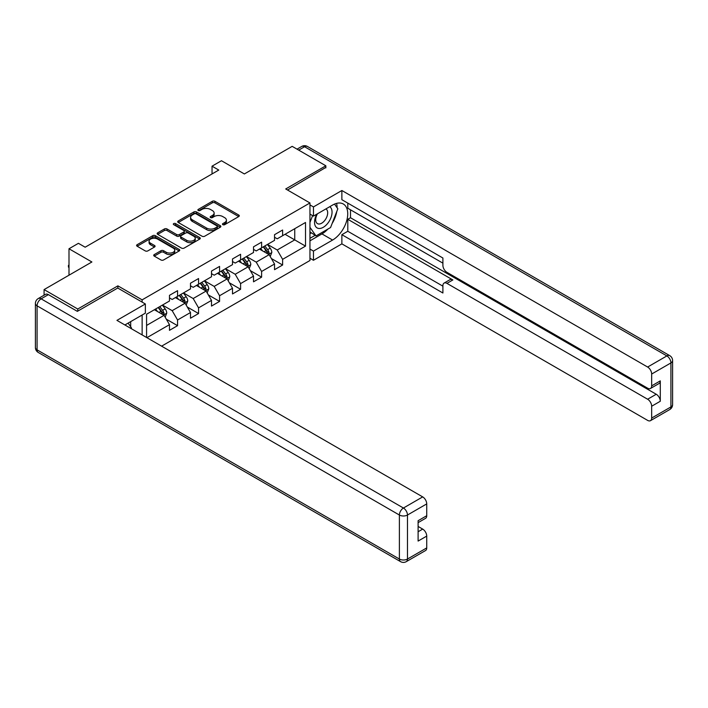 <?xml version="1.0" encoding="UTF-8"?>
<svg xmlns="http://www.w3.org/2000/svg" width="708" height="708" viewBox="0 0 708 708"><rect width="100%" height="100%" fill="white"/><g stroke="black" fill="none" stroke-linecap="round" stroke-linejoin="round"><path stroke-width="1.06" d="M222.852 224.675A1.31 0.752 0 0 0 224.702 224.675L238.746 216.568A1.867 1.08 0 0 0 239.295 215.807A1.867 1.08 0 0 0 238.746 215.037L214.949 201.302A1.867 1.08 0 0 0 212.303 201.302L198.258 209.409A1.31 0.752 0 0 0 197.877 209.949A1.31 0.752 0 0 0 198.258 210.48A1.31 0.752 0 0 0 200.107 210.48L201.93 209.435A5.983 3.451 0 0 1 210.391 209.435L212.373 210.577A5.983 3.451 0 0 1 214.126 213.019A5.983 3.451 0 0 1 212.373 215.462L210.55 216.506A1.31 0.752 0 0 0 210.17 217.046A1.31 0.752 0 0 0 210.55 217.577A1.31 0.752 0 0 0 212.409 217.577L214.223 216.533A5.983 3.451 0 0 1 222.684 216.533L224.666 217.675A5.983 3.451 0 0 1 226.418 220.117A5.983 3.451 0 0 1 224.666 222.56L222.852 223.613A1.31 0.752 0 0 0 222.462 224.144A1.31 0.752 0 0 0 222.852 224.675L222.852 223.613M154.264 254.579A1.867 1.08 0 0 0 153.716 255.34A1.867 1.08 0 0 0 154.264 256.11L160.946 259.96A1.867 1.08 0 0 0 163.583 259.96L179.186 250.951A1.867 1.08 0 0 0 179.735 250.189A1.867 1.08 0 0 0 179.186 249.428L155.388 235.684A1.867 1.08 0 0 0 152.742 235.684L137.148 244.694A1.867 1.08 0 0 0 136.6 245.455A1.867 1.08 0 0 0 137.148 246.225L145.211 250.88A1.867 1.08 0 0 0 147.857 250.88L154.53 247.021A1.867 1.08 0 0 0 155.079 246.26A1.867 1.08 0 0 0 154.53 245.499L150.53 243.189A5 2.885 0 0 1 149.069 241.145A5 2.885 0 0 1 152.158 238.481A5 2.885 0 0 1 157.601 239.1L173.274 248.145A5 2.885 0 0 1 174.734 250.189A5 2.885 0 0 1 171.646 252.862A5 2.885 0 0 1 166.194 252.234L163.583 250.729A1.867 1.08 0 0 0 160.946 250.729L154.264 254.579L154.264 256.11M325.848 167.885L325.848 165.787L292.174 146.352L244.366 173.956L221.462 160.734L212.037 166.176L218.772 170.062L85.155 247.207L78.42 243.322L68.995 248.765L68.995 275.2M117.891 288.112L117.891 285.855L77.747 309.024L44.082 289.59L91.89 261.978L68.995 248.765M117.891 285.855L142.131 299.856L309.954 202.957L309.954 260.509L161.592 346.159M325.848 165.787L285.713 188.965L309.954 202.957M202.063 236.224A1.867 1.08 0 0 0 204.701 236.224L220.303 227.215A1.867 1.08 0 0 0 220.852 226.454A1.867 1.08 0 0 0 220.303 225.693L196.505 211.949A1.867 1.08 0 0 0 193.859 211.949L178.266 220.958A1.867 1.08 0 0 0 177.717 221.719A1.867 1.08 0 0 0 178.266 222.48L202.063 236.224M174.221 224.958A1.31 0.752 0 0 1 175.549 225.144L175.549 223.586L199.744 237.561A1.867 1.08 0 0 1 200.293 238.322A1.867 1.08 0 0 1 199.744 239.083L184.142 248.092A1.867 1.08 0 0 1 181.505 248.092L157.707 234.357L164.38 230.525L164.38 228.967L157.707 232.826A1.867 1.08 0 0 0 157.158 233.587A1.867 1.08 0 0 0 157.707 234.357L157.707 232.826M164.38 230.525A1.867 1.08 0 0 1 167.026 230.525L167.026 228.967A1.867 1.08 0 0 0 164.38 228.967M167.026 228.967L176.673 234.543A1.867 1.08 0 0 0 179.319 234.543L183.753 231.985A1.867 1.08 0 0 0 184.292 231.224A1.867 1.08 0 0 0 183.753 230.463L173.699 224.657A1.31 0.752 0 0 1 173.318 224.126A1.31 0.752 0 0 1 174.124 223.427A1.31 0.752 0 0 1 175.549 223.586M44.082 295.201L44.082 289.59M77.747 309.024L77.747 311.131M142.131 334.919L142.131 315.016M142.131 302.104L142.131 299.856M166.309 319.175L177.558 325.671L177.558 319.989L190.487 312.529L190.487 318.202L198.567 313.538L198.567 307.865L211.497 300.396L211.497 306.077L219.577 301.404L219.577 295.732L232.507 288.262L232.507 293.944L240.587 289.28L240.587 283.598L253.517 276.138L253.517 281.811L261.606 277.147L261.606 271.465L274.536 264.004L274.536 269.677L282.616 265.013L282.616 259.34L305.511 246.119L305.511 222.48L294.74 228.702L294.74 239.897L305.511 246.119M177.558 325.671L169.477 330.335L169.477 324.662L146.91 337.681M146.574 337.486L146.574 314.237L169.477 301.015L169.477 295.342L177.558 290.678L177.558 296.351L190.487 288.891L190.487 283.209L198.567 278.545L198.567 284.218L211.497 276.757L211.497 271.076L219.577 266.412L219.577 272.093L232.507 264.624L232.507 258.951L240.587 254.287L240.587 259.96L253.517 252.491L253.517 246.818L261.606 242.154L261.606 247.827L274.536 240.366L274.536 234.684L282.616 230.02L282.616 235.702L305.511 222.48M175.398 297.599L185.098 303.192L172.168 310.662L162.468 305.06M169.477 297.909L172.168 299.466L177.558 296.351M172.168 310.662L177.558 319.989M185.098 303.192L190.487 312.529M196.408 285.466L206.108 291.068L193.178 298.528L183.478 292.935M190.487 285.775L193.178 287.333L198.567 284.218M193.178 298.528L198.567 307.865M206.108 291.068L211.497 300.396M217.427 273.332L227.118 278.934L214.188 286.404L204.497 280.802M211.497 273.642L214.188 275.2L219.577 272.093M214.188 286.404L219.577 295.732M227.118 278.934L232.507 288.262M238.437 261.208L248.136 266.801L235.206 274.27L225.507 268.668M232.507 261.517L235.206 263.066L240.587 259.96M235.206 274.27L240.587 283.598M248.136 266.801L253.517 276.138M259.447 249.074L269.146 254.676L256.216 262.137L246.517 256.535M253.517 249.384L256.216 250.942L261.606 247.827M256.216 262.137L261.606 271.465M269.146 254.676L274.536 264.004M285.041 234.295L294.74 239.897L277.226 250.004L267.527 244.41M274.536 237.251L277.226 238.808L282.616 235.702M277.226 250.004L282.616 259.34M212.037 166.176L212.037 173.956M146.574 325.432L164.088 315.326L154.388 309.732M164.088 315.326L169.477 324.662M271.368 258.517L282.616 265.013M250.358 270.651L261.606 277.147M229.348 282.784L240.587 289.28M208.329 294.917L219.577 301.404M187.319 307.042L198.567 313.538M223.374 224.861L224.666 224.117A5.983 3.451 0 0 0 226.418 221.675L226.418 220.117M214.126 213.019L214.126 214.577A5.983 3.451 0 0 1 212.373 217.02L211.081 217.763M238.72 216.586L214.949 202.86A1.867 1.08 0 0 0 212.303 202.86L198.78 210.665M220.276 227.233L196.505 213.506A1.867 1.08 0 0 0 193.859 213.506L178.283 222.498L178.266 220.958M217.002 226.985A1.31 0.752 0 0 0 217.383 226.454A1.31 0.752 0 0 0 217.002 225.914L196.107 213.86A1.31 0.752 0 0 0 194.257 213.86L192.346 214.966A5.983 3.451 0 0 0 190.594 217.409A5.983 3.451 0 0 0 192.346 219.852L206.621 228.091A5.983 3.451 0 0 0 215.082 228.091L217.002 226.985L217.002 228.542A1.31 0.752 0 0 0 217.383 228.011L217.383 226.454M190.594 217.409L190.594 218.967A5.983 3.451 0 0 0 192.346 221.409L192.346 219.852M217.002 228.542L215.082 229.649A5.983 3.451 0 0 1 206.621 229.649L192.346 221.409M167.026 230.525L176.673 236.1A1.867 1.08 0 0 0 179.319 236.1L183.753 233.543A1.867 1.08 0 0 0 184.292 232.782L184.292 231.224M175.549 225.144L199.718 239.1M186.691 240.322A5 2.885 0 0 0 192.142 240.95A5 2.885 0 0 0 195.231 238.286A5 2.885 0 0 0 193.762 236.242L188.248 233.056A1.867 1.08 0 0 0 185.602 233.056L181.168 235.614A1.867 1.08 0 0 0 180.62 236.375A1.867 1.08 0 0 0 181.168 237.136L186.691 240.322L186.691 241.879A5 2.885 0 0 0 192.142 242.508A5 2.885 0 0 0 195.231 239.835L195.231 238.286M180.62 236.375L180.62 237.932A1.867 1.08 0 0 0 181.168 238.693L181.168 237.136M186.691 241.879L181.168 238.693M174.734 250.189L174.734 251.747A5 2.885 0 0 1 171.646 254.411A5 2.885 0 0 1 166.194 253.791L163.583 252.278A1.867 1.08 0 0 0 160.946 252.278L154.291 256.119M149.069 241.145L149.069 242.702A5 2.885 0 0 0 150.53 244.747L150.53 243.189M154.503 247.039L150.53 244.747M179.159 250.968L155.388 237.242A1.867 1.08 0 0 0 152.742 237.242L137.175 246.234M270.208 256.517L271.81 252.482A5.045 2.912 -120 0 0 270.199 248.181L267.42 244.472M262.571 250.88L260.686 248.358M268.367 254.225L269.084 252.694A5.045 2.912 -120 0 0 267.642 249.659L264.863 245.95M263.597 246.676L266.677 250.791A2.575 1.487 60 0 1 267.146 251.579L269.084 252.694M263.243 246.88L266.022 250.588A5.045 2.912 60 0 1 267.474 253.623M316.786 214.179A12.381 7.151 120 0 0 318.91 228.472A12.381 7.151 120 0 0 330.096 219.622A12.381 7.151 120 0 0 329.795 206.665M317.485 213.781A8.478 4.894 120 0 0 317.458 223.613A8.478 4.894 120 0 0 318.697 223.993A8.478 4.894 120 0 0 326.45 217.737A8.478 4.894 120 0 0 325.937 208.931A8.478 4.894 120 0 0 325.91 208.913M334.521 204.081L337.831 208.798L330.565 227.534L316.016 235.932L309.954 231.861M316.016 235.932L309.954 227.303M309.954 222.471L312.617 215.613M128.104 323.114L131.484 327.928L131.219 328.618M309.954 214.082L313.458 216.099L313.458 206.922L341.875 190.514L647.625 367.036L666.883 355.92L304.573 146.733L298.714 150.123M313.458 216.099L332.583 205.063A21.426 12.372 120 0 1 343.3 204.001A21.426 12.372 120 0 1 346.584 221.17A21.426 12.372 120 0 1 332.583 240.056L313.458 251.092L313.458 260.27L341.875 243.862L341.875 234.684L442.898 293.006L442.898 285.696A5.717 3.301 -120 0 1 444.075 283.085A5.717 3.301 -120 0 1 446.934 283.368L647.625 399.232L656.245 394.259A5.717 3.301 60 0 1 660.29 401.259L660.29 380.877A5.717 3.301 60 0 1 659.104 383.497L650.484 388.471A5.717 3.301 -120 0 0 651.67 385.86L651.67 374.036A5.717 3.301 -120 0 0 647.625 367.036M350.495 209.807L350.495 217.737L347.805 219.294L347.805 231.268L341.875 234.684M347.805 203.116L347.805 208.249L442.898 263.146M650.484 388.471A5.717 3.301 -120 0 1 647.625 388.188L446.934 272.323A5.717 3.301 -120 0 1 442.898 265.323L442.898 258.013L341.875 199.691L341.875 190.514M309.954 204.904L313.458 206.922M309.954 258.252L313.458 260.27M309.954 249.074L313.458 251.092M341.875 243.862L647.625 420.384A5.717 3.301 -120 0 0 650.484 420.667A5.717 3.301 -120 0 0 651.67 418.056L651.67 406.233A5.717 3.301 -120 0 0 647.625 399.232M325.848 167.424L287.528 190.01M347.805 219.294L452.863 279.943L446.934 283.368M350.495 217.737L656.245 394.259M347.805 231.268L442.898 286.165M444.075 283.085L450.005 279.66A5.717 3.301 60 0 1 452.863 279.943M309.954 240.826L321.945 233.906A21.426 12.372 120 0 0 327.884 229.082M332.141 223.471A21.426 12.372 120 0 0 336.751 211.586M337.096 207.745A21.426 12.372 120 0 0 336.565 203.373M309.954 238.339L315.078 235.383M309.954 233.675L311.033 233.056M48.392 294.643L41.117 298.838A5.717 3.301 -120 0 0 38.259 298.555L45.533 294.36A5.717 3.301 60 0 1 48.392 294.643L77.349 311.361L117.749 288.032L145.361 303.971L145.361 313.148L126.236 324.193A21.426 12.372 120 0 0 124.944 324.999M145.361 303.971L116.944 320.379L422.694 496.901A5.717 3.301 60 0 1 426.729 503.901L426.729 515.725A5.717 3.301 60 0 1 425.552 518.336L418.109 522.628M130.679 326.786L130.679 321.627M418.109 531.743L422.694 529.097A5.717 3.301 60 0 1 426.729 536.098L426.729 547.912A5.717 3.301 60 0 1 425.552 550.532L406.286 561.648A5.717 3.301 -120 0 0 407.472 559.037L426.729 547.912M426.729 515.725L418.109 520.699L418.109 541.071L426.729 536.098M422.694 529.097L418.109 526.451M249.198 268.651L250.8 264.606A5.045 2.912 -120 0 0 249.189 260.314L246.411 256.597M241.561 263.013L239.676 260.491M247.349 266.35L248.074 264.827A5.045 2.912 -120 0 0 246.632 261.792L243.853 258.075M242.587 258.809L245.667 262.925A2.575 1.487 60 0 1 246.136 263.703L248.074 264.827M242.233 259.013L245.012 262.721A5.045 2.912 60 0 1 246.455 265.757M228.188 280.775L229.79 276.74A5.045 2.912 -120 0 0 228.18 272.438L225.401 268.73M220.551 275.138L218.666 272.624M226.339 278.483L227.064 276.952A5.045 2.912 -120 0 0 225.622 273.916L222.834 270.208M221.577 270.943L224.657 275.058A2.575 1.487 60 0 1 225.126 275.837L227.064 276.952M221.223 271.146L224.002 274.854A5.045 2.912 60 0 1 225.445 277.89M207.178 292.908L208.78 288.873A5.045 2.912 -120 0 0 207.17 284.572L204.382 280.864M199.541 287.271L197.647 284.749M205.329 290.616L206.055 289.085A5.045 2.912 -120 0 0 204.603 286.05L201.824 282.342M200.559 283.067L203.647 287.191A2.575 1.487 60 0 1 204.116 287.97L206.055 289.085M200.214 283.271L202.992 286.988A5.045 2.912 60 0 1 204.435 290.023M186.16 305.042L187.762 301.006A5.045 2.912 -120 0 0 186.151 296.705L183.372 292.997M178.531 299.404L176.637 296.882M184.319 302.741L185.036 301.219A5.045 2.912 -120 0 0 183.593 298.183L180.814 294.475M179.549 295.201L182.637 299.316A2.575 1.487 60 0 1 183.098 300.103L185.036 301.219M179.195 295.404L181.983 299.112A5.045 2.912 60 0 1 183.425 302.148M165.15 317.166L166.752 313.131A5.045 2.912 -120 0 0 165.141 308.838L162.362 305.121M157.512 311.538L155.627 309.015M163.309 314.874L164.026 313.352A5.045 2.912 -120 0 0 162.583 310.316L159.804 306.599M158.539 307.334L161.619 311.449A2.575 1.487 60 0 1 162.088 312.228L164.026 313.352M158.185 307.538L160.964 311.246A5.045 2.912 60 0 1 162.415 314.281M68.995 267.854L68.428 266.943L68.428 265.385L68.995 265.058M68.995 265.712L68.428 265.385M224.666 224.117L224.666 222.56M210.55 217.577L210.55 216.506M212.373 217.02L212.373 215.462M198.258 210.48L198.258 209.409M212.303 202.86L212.303 201.302M214.949 202.86L214.949 201.302M238.746 216.568L238.746 215.037M193.859 213.506L193.859 211.949M196.505 213.506L196.505 211.949M220.303 227.215L220.303 225.693M206.621 229.649L206.621 228.091M215.082 229.649L215.082 228.091M176.673 236.1L176.673 234.543M179.319 236.1L179.319 234.543M183.753 233.543L183.753 231.985M199.744 239.083L199.744 237.561M160.946 252.278L160.946 250.729M163.583 252.278L163.583 250.729M166.194 253.791L166.194 252.234M154.53 247.021L154.53 245.499M137.148 246.225L137.148 244.694M152.742 237.242L152.742 235.684M155.388 237.242L155.388 235.684M179.186 250.951L179.186 249.428M268.651 254.384L271.775 252.579M267.642 249.659L270.199 248.181M264.049 251.729L266.022 250.588M651.67 385.86L660.29 380.877M660.29 401.259L651.67 406.233M651.67 418.056L670.927 406.932L670.927 362.921L651.67 374.036M321.945 233.906L332.583 240.056M670.927 406.932A5.717 3.301 60 0 1 669.741 409.551A5.717 5.717 0 0 0 672.6 404.595A5.717 3.301 180 0 1 670.927 406.932M670.927 362.921A5.717 3.301 0 0 0 672.6 360.584A5.717 5.717 0 0 0 669.741 355.637A5.717 3.301 -60 0 0 666.883 355.92A5.717 3.301 60 0 1 670.927 362.921M297.033 149.149L301.714 146.45A5.717 3.301 60 0 1 304.573 146.733A5.717 3.301 -60 0 1 307.422 146.45L669.741 355.637M38.259 298.555A5.717 5.717 0 0 0 35.4 303.511A5.717 3.301 180 0 0 37.073 305.838A5.717 3.301 -60 0 1 41.117 298.838L403.427 508.025A5.717 3.301 -60 0 0 399.392 515.026L37.073 305.838L37.073 349.858L399.392 559.037L399.392 515.026A5.717 3.301 -0 0 0 407.472 515.026L407.472 559.037A5.717 3.301 180 0 1 399.392 559.037A5.717 3.301 -60 0 0 400.578 561.648A5.717 5.717 0 0 0 406.286 561.648M426.729 503.901L407.472 515.026A5.717 3.301 -120 0 0 403.427 508.025L422.694 496.901M38.259 352.469A5.717 3.301 -60 0 1 37.073 349.858A5.717 3.301 -0 0 1 35.4 347.522A5.717 5.717 0 0 0 38.259 352.469L400.578 561.648M247.632 266.518L250.765 264.704M246.632 261.792L249.189 260.314M243.039 263.863L245.012 262.721M226.622 278.642L229.755 276.837M225.622 273.916L228.18 272.438M222.029 275.996L224.002 274.854M205.612 290.776L208.745 288.97M204.603 286.05L207.17 284.572M201.019 288.121L202.992 286.988M184.602 302.909L187.735 301.104M183.593 298.183L186.151 296.705M180 300.254L181.983 299.112M163.592 315.042L166.716 313.228M162.583 310.316L165.141 308.838M158.99 312.387L160.964 311.246M650.484 420.667L669.741 409.551M672.6 404.595L672.6 360.584M307.422 146.45A5.717 5.717 0 0 0 301.714 146.45M35.4 303.511L35.4 347.522"/></g></svg>
